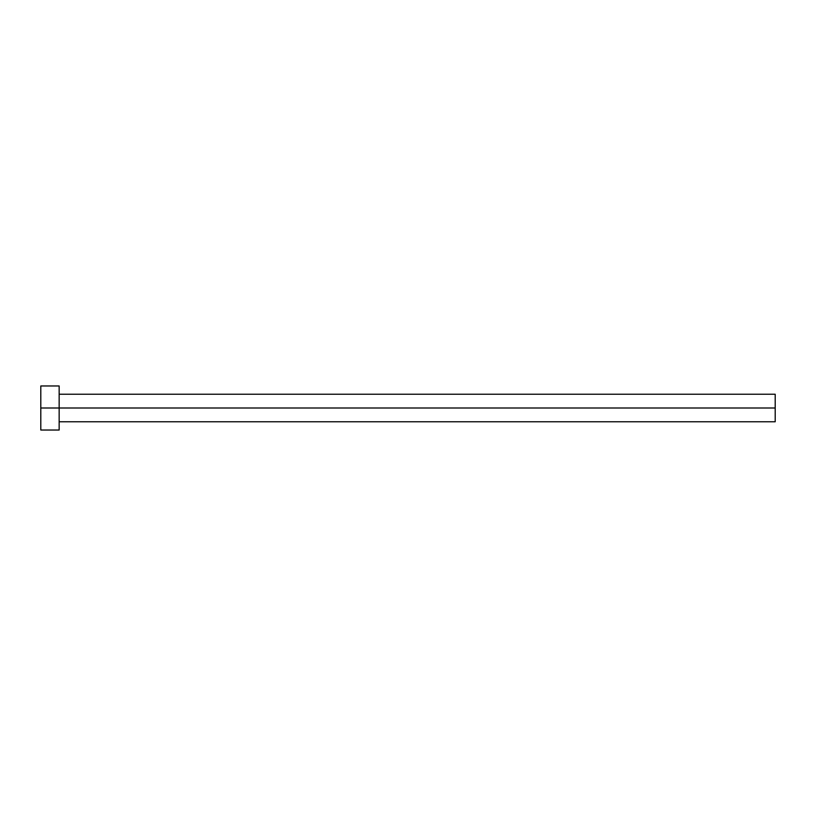 <?xml version="1.0" encoding="UTF-8"?>
<svg xmlns="http://www.w3.org/2000/svg" width="816" height="816" viewBox="0 0 816 816"><rect width="100%" height="100%" fill="white"/><g stroke="black" fill="none" stroke-linecap="round" stroke-linejoin="round"><path stroke-width="1.22" d="M40.8 430.032L40.8 385.968L40.8 408L775.2 408L775.2 421.77L775.2 408L40.8 408L40.8 430.032L59.16 430.032L59.16 385.968L59.16 430.032M775.2 408L775.2 394.23L775.2 408M59.16 421.77L775.2 421.77M40.8 385.968L59.16 385.968M59.16 394.23L775.2 394.23"/></g></svg>
